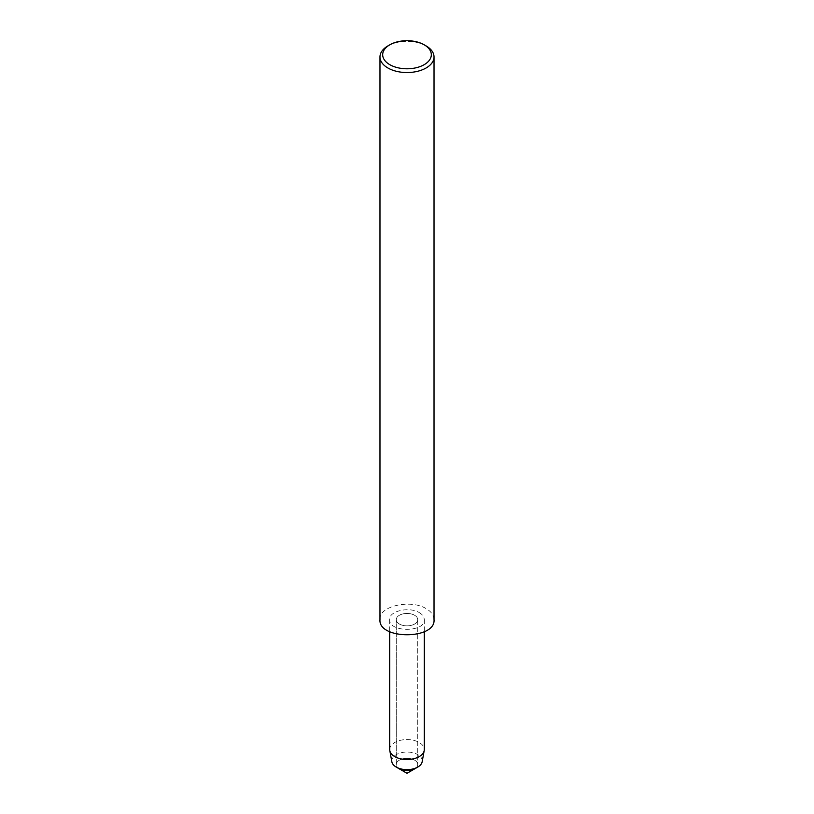 <?xml version="1.0" encoding="UTF-8"?>
<svg xmlns="http://www.w3.org/2000/svg" width="814" height="814" viewBox="0 0 814 814"><rect width="100%" height="100%" fill="white"/><g stroke="black" fill="none" stroke-linecap="round" stroke-linejoin="round"><path stroke-width="0.61" stroke-dasharray="4.07 3.05" d="M414.591 760.144A10.745 6.197 180 0 1 417.745 764.529A10.745 6.197 180 0 1 414.591 768.915A10.745 6.197 180 0 0 417.745 764.529L417.745 619.647A10.745 6.197 180 0 1 407 625.854A10.745 6.197 180 0 1 396.255 619.647A10.745 6.197 180 0 1 402.889 613.919A10.745 6.197 180 0 1 414.591 615.262A10.745 6.197 180 0 1 417.745 619.647A10.745 6.197 180 0 1 407 625.854A10.745 6.197 180 0 1 396.255 619.647A10.745 6.197 180 0 1 402.889 613.919A10.745 6.197 180 0 1 414.591 615.262A10.745 6.197 180 0 1 417.745 619.647L417.745 764.529A10.745 6.197 180 0 0 414.591 760.144A10.745 6.197 180 0 0 402.889 758.801A10.745 6.197 180 0 0 396.255 764.529A10.745 6.197 180 0 1 402.889 758.801A10.745 6.197 180 0 1 414.591 760.144M399.409 768.915A10.745 6.197 180 0 1 396.255 764.529L396.255 619.647L396.255 764.529A10.745 6.197 180 0 0 399.409 768.915M379.975 619.647C378.439 605.942 410.846 599.043 426.109 608.618C431.054 611.395 433.689 615.079 434.025 619.647M387.891 45.92A27.025 15.598 180 0 1 426.109 45.92M389.703 749.552A17.297 9.982 180 0 1 400.386 740.323A17.297 9.982 180 0 1 419.23 742.49A17.297 9.982 180 0 1 424.298 749.552M391.839 761.782A15.242 8.801 180 0 1 400.437 752.919A15.242 8.801 180 0 1 417.775 754.639A15.242 8.801 180 0 1 422.161 761.782M419.23 612.586C422.395 614.366 424.084 616.717 424.298 619.647C425.478 632.539 388.522 632.539 389.703 619.647C388.726 610.876 409.462 606.461 419.23 612.586M424.298 619.647L424.298 631.633M389.703 619.647L389.703 631.633"/><path stroke-width="1.22" d="M424.298 631.633L424.298 749.552A17.297 9.982 180 0 1 424.196 750.6L422.161 761.782A15.242 8.801 180 0 1 417.775 767.073L414.591 768.915A10.745 6.197 180 0 1 399.409 768.915L407 773.3L414.591 768.915A10.745 6.197 180 0 1 399.409 768.915L396.225 767.073A15.242 8.801 180 0 1 391.839 761.782L389.804 750.6A17.297 9.982 180 0 1 389.703 749.552L389.703 631.633M424.196 44.811L426.109 45.92A27.025 15.598 180 0 1 434.025 56.949L434.025 619.647C435.866 639.784 378.134 639.784 379.975 619.647L379.975 56.949A27.025 15.598 180 0 1 387.891 45.92L389.804 44.811A24.318 14.042 180 0 1 424.196 44.811L424.196 44.811A24.318 14.042 180 0 1 424.196 64.672A24.318 14.042 180 0 1 389.804 64.672A24.318 14.042 180 0 1 389.804 44.811M434.025 56.949A27.025 15.598 180 0 1 407 72.548A27.025 15.598 180 0 1 379.975 56.949M424.196 750.6A17.297 9.982 180 0 1 407 759.533A17.297 9.982 180 0 1 389.804 750.589M417.775 767.073A15.242 8.801 180 0 1 396.225 767.073"/></g></svg>
